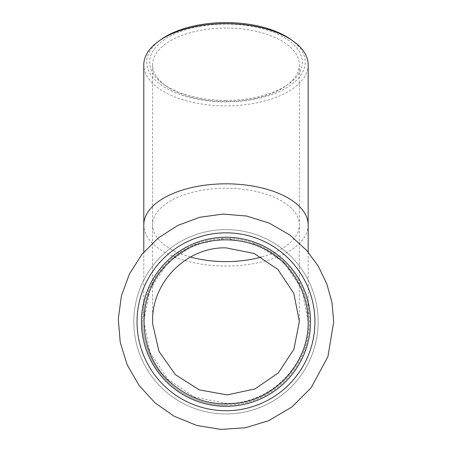 <?xml version="1.0" encoding="UTF-8"?>
<svg xmlns="http://www.w3.org/2000/svg" width="452" height="452" viewBox="0 0 452 452"><rect width="100%" height="100%" fill="white"/><g stroke="black" fill="none" stroke-linecap="round" stroke-linejoin="round"><path stroke-width="0.34" stroke-dasharray="2.26 1.69" d="M318.151 321.784A92.168 92.168 0 0 0 225.983 229.616A92.168 92.168 0 0 0 133.815 321.784A92.168 92.168 0 0 0 225.983 413.953A92.168 92.168 0 0 0 318.151 321.784A92.168 92.168 0 0 0 225.983 229.616A92.168 92.168 0 0 0 133.815 321.784A92.168 92.168 0 0 0 225.983 413.953A92.168 92.168 0 0 0 318.151 321.784M225.983 237.243A84.535 84.535 0 0 0 141.448 321.784A84.535 84.535 0 0 0 225.983 406.32A84.535 84.535 0 0 0 310.518 321.784A84.535 84.535 0 0 0 225.983 237.243A84.535 84.535 0 0 0 141.448 321.784A84.535 84.535 0 0 0 225.983 406.32A84.535 84.535 0 0 0 310.518 321.784A84.535 84.535 0 0 0 225.983 237.243A84.535 84.535 0 0 0 141.448 321.784A84.535 84.535 0 0 0 225.983 406.32A84.535 84.535 0 0 0 310.518 321.784A84.535 84.535 0 0 0 225.983 237.243M308.168 64.766A82.191 41.092 0 0 1 225.983 105.864A82.191 41.092 0 0 1 143.792 64.766M161.274 39.347A79.253 39.629 180 0 0 155.601 80.445A79.253 39.629 180 0 0 225.983 101.853A79.253 39.629 180 0 0 296.365 80.445A79.253 39.629 180 0 0 290.692 39.347M225.983 100.384A76.32 38.16 0 0 1 163.669 84.258A76.32 38.16 0 0 1 175.161 33.759A76.32 38.16 0 0 1 276.805 33.759A76.32 38.16 0 0 1 288.297 84.258A76.32 38.16 0 0 1 225.983 100.384M225.983 28.075A73.382 36.691 180 0 0 152.601 64.766A73.382 36.691 180 0 0 166.065 85.953A73.382 36.691 180 0 0 225.983 101.463A73.382 36.691 180 0 0 285.901 85.953A73.382 36.691 180 0 0 299.365 64.766A73.382 36.691 180 0 0 225.983 28.075M142.617 321.784A83.36 83.36 0 0 0 225.983 405.145A83.36 83.36 0 0 0 309.343 321.784A83.36 83.36 0 0 0 225.983 238.419A83.36 83.36 0 0 0 142.617 321.784M225.983 238.323L257.476 244.651L284.127 262.612L301.913 289.387L308.168 321.784C308.874 365.476 269.674 404.489 225.983 403.387L194.496 397.105L167.822 379.222L150.03 352.487L143.792 320.982L150.036 289.433L167.816 262.629L194.473 244.656L225.983 238.323M225.983 405.145A83.36 83.36 0 0 0 309.343 321.784A83.36 83.36 0 0 0 225.983 238.419A83.36 83.36 0 0 0 142.617 321.784A83.36 83.36 0 0 0 225.983 405.145M308.168 224.915A82.191 41.092 0 0 1 225.983 266.013A82.191 41.092 0 0 1 143.792 224.915M190.501 257.035A73.382 36.691 0 0 1 152.601 224.915A73.382 36.691 0 0 1 225.983 188.224A73.382 36.691 0 0 1 299.365 224.915A73.382 36.691 0 0 1 261.465 257.035M285.901 85.953L288.297 84.258M166.065 85.953L163.669 84.258M152.601 64.766L152.601 321.434M299.365 64.766L299.365 321.434M143.792 320.982L143.792 252.126M308.168 252.126L308.168 320.982"/><path stroke-width="0.68" d="M225.983 410.721A88.942 88.942 0 0 0 314.92 321.784A88.942 88.942 0 0 0 225.983 232.842A88.942 88.942 0 0 0 137.041 321.784A88.942 88.942 0 0 0 225.983 410.721M225.983 237.243A84.535 84.535 0 0 0 141.448 321.784A84.535 84.535 0 0 0 225.983 406.32A84.535 84.535 0 0 0 310.518 321.784A84.535 84.535 0 0 0 225.983 237.243M143.792 252.126L143.792 64.766A82.191 41.092 0 0 1 158.878 41.042A82.191 41.092 0 0 1 225.983 23.673A82.191 41.092 0 0 1 293.088 41.042A82.191 41.092 0 0 1 308.168 64.766L308.168 252.126M293.088 41.042L290.692 39.347A79.253 39.629 180 0 0 161.274 39.347L158.878 41.042M152.601 321.784L152.64 323.83L159.008 351.464L175.359 374.635L199.275 389.873L227.181 394.901L254.905 388.963L278.313 372.951L293.902 349.266L299.365 321.434L293.783 293.308L277.895 269.443L254.092 253.47L225.983 247.849C186.608 246.865 151.426 282.336 152.601 321.784L152.601 321.434M143.792 224.915A82.191 41.092 0 0 1 225.983 183.823A82.191 41.092 0 0 1 308.168 224.915M261.465 257.035A73.382 36.691 0 0 1 190.501 257.035M333.717 321.784L331.966 302.428L326.762 283.698L318.281 266.211L306.795 250.532L289.766 234.955L269.279 223.135L246.617 216.039L223.034 214.084L199.739 217.288L177.828 225.407L158.268 237.989L141.9 254.419L129.436 273.98L121.424 295.811L118.283 318.965L120.232 342.401L127.289 364.99L139.154 385.556L155.16 402.969L174.082 416.19L196.739 425.473L220.909 429.4L245.34 427.767L268.77 420.659L292.015 406.913L311.112 387.816L327.909 356.679L333.717 321.784M308.168 321.784C307.97 302.128 301.682 284.664 289.308 269.392C261.228 232.921 200.292 229.656 168.788 262.759C134.707 293.212 136.058 354.215 171.63 383.432C191.942 400.545 215.192 406.907 241.385 402.517C279.189 396.042 308.897 360.131 308.168 321.784"/></g></svg>
